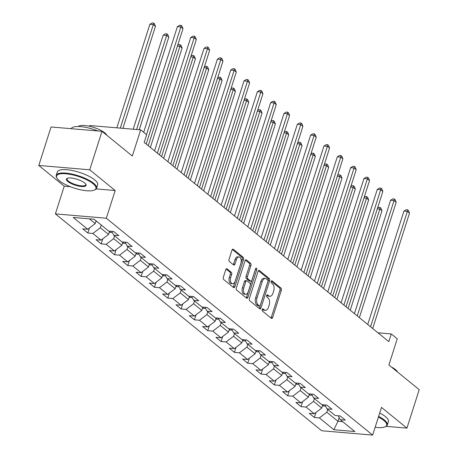 <?xml version="1.0" encoding="UTF-8"?>
<svg xmlns="http://www.w3.org/2000/svg" width="458" height="458" viewBox="0 0 458 458"><rect width="100%" height="100%" fill="white"/><g stroke="black" fill="none" stroke-linecap="round" stroke-linejoin="round"><path stroke-width="0.69" d="M262.176 309.522A1.162 0.67 94.9 0 0 262.423 311.056L271.331 318.31A1.66 0.962 94.9 0 0 271.674 318.453A1.66 0.962 94.9 0 0 272.653 317.48L281.332 290.292A1.66 0.962 94.9 0 0 280.972 288.099L272.069 280.846A1.162 0.67 94.9 0 0 271.829 280.743A1.162 0.67 94.9 0 0 271.142 281.424A1.162 0.67 94.9 0 0 271.394 282.958L272.544 283.897A5.319 3.074 94.9 0 1 273.684 290.916L272.962 293.183A5.319 3.074 94.9 0 1 269.825 296.297A5.319 3.074 94.9 0 1 268.737 295.834L267.581 294.895A1.162 0.67 94.9 0 0 267.346 294.792A1.162 0.67 94.9 0 0 266.659 295.473A1.162 0.67 94.9 0 0 266.911 297.007L268.062 297.946A5.319 3.074 94.9 0 1 269.201 304.965L268.48 307.232A5.319 3.074 94.9 0 1 265.342 310.347A5.319 3.074 94.9 0 1 264.255 309.877L263.098 308.938A1.162 0.67 94.9 0 0 262.863 308.841A1.162 0.67 94.9 0 0 262.176 309.522M227.071 268.846A1.66 0.962 94.9 0 0 226.727 268.703A1.66 0.962 94.9 0 0 225.748 269.676L223.315 277.302A1.66 0.962 94.9 0 0 223.67 279.495L233.563 287.55A1.66 0.962 94.9 0 0 233.906 287.698A1.66 0.962 94.9 0 0 234.885 286.725L243.564 259.537A1.66 0.962 94.9 0 0 243.204 257.344L233.311 249.284A1.66 0.962 94.9 0 0 232.973 249.141A1.66 0.962 94.9 0 0 231.994 250.114L229.052 259.325A1.66 0.962 94.9 0 0 229.406 261.524L233.643 264.97A1.66 0.962 94.9 0 0 233.981 265.113A1.66 0.962 94.9 0 0 234.96 264.14L236.42 259.572A4.443 2.571 94.9 0 1 239.042 256.967A4.443 2.571 94.9 0 1 240.908 263.224L235.194 281.126A4.443 2.571 94.9 0 1 232.572 283.725A4.443 2.571 94.9 0 1 230.706 277.474L231.662 274.491A1.66 0.962 94.9 0 0 231.301 272.292L227.071 268.846L226.367 268.789M386.1 426.352L406.939 428.127L419.213 389.655L388.894 364.963L397.241 338.805L391.264 333.934L388.808 341.628L144.19 142.421L146.646 134.726L140.669 129.86L89.734 125.515L89.487 126.282M96.191 188.908L115.17 190.528L89.716 169.798L101.997 131.326L132.316 156.018L140.669 129.86M115.17 190.528L106.33 218.226L372.646 435.1L321.711 430.755L55.395 213.88L106.33 218.226M406.939 428.127L381.485 407.402L372.646 435.1M249.387 298.536A1.66 0.962 94.9 0 0 249.747 300.729L259.64 308.784A1.66 0.962 94.9 0 0 259.978 308.932A1.66 0.962 94.9 0 0 260.957 307.959L269.636 280.771A1.66 0.962 94.9 0 0 269.281 278.573L259.388 270.518A1.66 0.962 94.9 0 0 259.045 270.375A1.66 0.962 94.9 0 0 258.066 271.348L249.387 298.536M246.599 298.169L236.706 290.114A1.66 0.962 94.9 0 1 236.351 287.922L245.03 260.728A1.66 0.962 94.9 0 1 246.009 259.755A1.66 0.962 94.9 0 1 246.347 259.904L250.583 263.35A1.66 0.962 94.9 0 1 250.938 265.543L247.423 276.569A1.66 0.962 94.9 0 0 247.778 278.762L250.583 281.052A1.66 0.962 94.9 0 0 250.927 281.195A1.66 0.962 94.9 0 0 251.906 280.222L255.57 268.743A1.162 0.67 94.9 0 1 256.257 268.062A1.162 0.67 94.9 0 1 256.743 269.699L247.921 297.339A1.66 0.962 94.9 0 1 246.942 298.313A1.66 0.962 94.9 0 1 246.599 298.169M89.716 169.798L38.787 165.453L51.061 126.981L101.997 131.326M87.839 233.025L92.865 233.454L101.063 240.129L96.043 239.7L101.166 243.874L106.187 244.303L114.391 250.984L109.365 250.555L114.489 254.728L119.515 255.158L127.713 261.833L122.687 261.404L127.811 265.577L132.837 266.006L141.035 272.682L136.015 272.252L141.138 276.426L146.159 276.855L154.363 283.536L149.337 283.107L154.46 287.281L159.487 287.704L167.685 294.385L162.659 293.956L167.788 298.129L172.809 298.559L181.007 305.234L175.986 304.805L181.11 308.978L186.137 309.408L194.335 316.083L189.309 315.659L194.432 319.833L199.459 320.257L207.657 326.938L202.636 326.508L207.76 330.682L212.781 331.111L220.985 337.786L215.958 337.357L221.082 341.531L226.109 341.96L234.307 348.635L229.281 348.206L234.404 352.379L239.431 352.809L247.629 359.49L242.608 359.061L247.732 363.234L252.759 363.663L260.957 370.339L255.93 369.909L261.054 374.083L266.081 374.512L274.279 381.188L269.252 380.758L274.382 384.932L279.403 385.361L287.607 392.042L282.58 391.613L287.704 395.786L292.731 396.216L300.929 402.891L295.902 402.462L301.026 406.635L306.053 407.065L314.251 413.74L309.23 413.311L314.354 417.484L319.375 417.914L333.899 429.741L354.824 431.522L340.3 419.7L345.326 420.129L340.202 415.956L335.176 415.526L326.978 408.851L332.004 409.28L326.875 405.107L321.854 404.677L313.656 397.996L318.676 398.426L313.553 394.252L308.526 393.823L300.328 387.147L305.354 387.577L300.23 383.403L295.204 382.974L287.006 376.299L292.027 376.728L286.903 372.554L281.882 372.125L273.678 365.444L278.704 365.873L273.581 361.7L268.554 361.276L260.356 354.595L265.382 355.024L260.259 350.851L255.232 350.422L247.034 343.746L252.055 344.176L246.931 340.002L241.91 339.573L233.706 332.897L238.733 333.321L233.609 329.147L228.582 328.724L220.384 322.043L225.41 322.472L220.281 318.299L215.26 317.869L207.062 311.194L212.083 311.623L206.959 307.45L201.932 307.02L193.734 300.345L198.761 300.769L193.637 296.601L188.61 296.171L180.412 289.49L185.433 289.92L180.309 285.746L175.288 285.317L167.084 278.641L172.111 279.071L166.987 274.897L161.96 274.468L153.762 267.793L158.789 268.222L153.665 264.048L148.638 263.619L140.44 256.938L145.461 257.367L140.337 253.194L135.31 252.764L127.112 246.089L132.139 246.519L127.015 242.345L121.988 241.916L113.79 235.24L118.817 235.67L113.687 231.496L108.666 231.067L94.142 219.239L73.223 217.458L87.741 229.281L82.715 228.851L87.839 233.025L89.453 227.981M109.588 231.147L108.535 234.444L100.336 227.769L101.218 225.004M100.336 227.769L92.865 233.454M108.535 234.444L101.063 240.129M113.79 235.24L111.695 231.324M122.916 241.996L121.862 245.293L113.658 238.618L114.546 235.853M113.658 238.618L106.187 244.303M121.862 245.293L114.391 250.984M127.112 246.089L125.023 242.173M136.238 252.845L135.184 256.148L126.986 249.467L127.868 246.702M126.986 249.467L119.515 255.158M135.184 256.148L127.713 261.833M140.44 256.938L138.345 253.028M149.56 263.694L148.506 266.997L140.308 260.321L141.19 257.556M140.308 260.321L132.837 266.006M148.506 266.997L141.035 272.682M153.762 267.793L151.667 263.877M162.888 274.548L161.834 277.846L153.63 271.17L154.518 268.405M153.63 271.17L146.159 276.855M161.834 277.846L154.363 283.536M167.084 278.641L164.994 274.726M176.21 285.397L175.156 288.7L166.958 282.019L167.84 279.254M166.958 282.019L159.487 287.704M175.156 288.7L167.685 294.385M180.412 289.49L178.317 285.58M189.532 296.246L188.478 299.549L180.28 292.874L181.162 290.109M180.28 292.874L172.809 298.559M188.478 299.549L181.007 305.234M193.734 300.345L191.644 296.429M202.86 307.1L201.806 310.398L193.608 303.723L194.49 300.958M193.608 303.723L186.137 309.408M201.806 310.398L194.335 316.083M207.062 311.194L204.966 307.278M216.182 317.949L215.128 321.253L206.93 314.572L207.812 311.806M206.93 314.572L199.459 320.257M215.128 321.253L207.657 326.938M220.384 322.043L218.289 318.127M229.51 328.798L228.456 332.102L220.252 325.426L221.14 322.655M220.252 325.426L212.781 331.111M228.456 332.102L220.985 337.786M233.706 332.897L231.616 328.981M242.832 339.653L241.778 342.95L233.58 336.275L234.462 333.51M233.58 336.275L226.109 341.96M241.778 342.95L234.307 348.635M247.034 343.746L244.938 339.83M256.154 350.502L255.1 353.805L246.902 347.124L247.784 344.359M246.902 347.124L239.431 352.809M255.1 353.805L247.629 359.49M260.356 354.595L258.26 350.679M269.481 361.351L268.428 364.654L260.224 357.979L261.112 355.208M260.224 357.979L252.759 363.663M268.428 364.654L260.957 370.339M273.678 365.444L271.588 361.534M282.804 372.205L281.75 375.503L273.552 368.827L274.434 366.062M273.552 368.827L266.081 374.512M281.75 375.503L274.279 381.188M287.006 376.299L284.91 372.383M296.126 383.054L295.072 386.352L286.874 379.676L287.756 376.911M286.874 379.676L279.403 385.361M295.072 386.352L287.607 392.042M300.328 387.147L298.238 383.231M309.453 393.903L308.4 397.206L300.202 390.525L301.083 387.76M300.202 390.525L292.731 396.216M308.4 397.206L300.929 402.891M313.656 397.996L311.56 394.086M322.775 404.757L321.722 408.055L313.524 401.38L314.406 398.615M313.524 401.38L306.053 407.065M321.722 408.055L314.251 413.74M326.978 408.851L324.882 404.935M339.143 417.536L337.952 421.274L326.846 412.229L327.733 409.463M326.846 412.229L319.375 417.914M342.733 421.681L337.952 421.274L333.899 429.741M340.3 419.7L338.21 415.784M38.787 165.453L64.234 186.183L55.395 213.88M391.264 333.934L377.97 332.8M89.367 218.832L95.212 223.596L96.094 220.83M95.212 223.596L87.741 229.281M315.963 412.44L314.354 417.484M302.641 401.592L301.026 406.635M289.313 390.737L287.704 395.786M275.991 379.888L274.382 384.932M262.669 369.039L261.054 374.083M249.341 358.185L247.732 363.234M236.019 347.336L234.404 352.379M222.691 336.487L221.082 341.531M209.369 325.632L207.76 330.682M196.047 314.783L194.432 319.833M182.719 303.935L181.11 308.978M169.397 293.08L167.788 298.129M156.075 282.231L154.46 287.281M142.747 271.382L141.138 276.426M129.425 260.528L127.811 265.577M116.097 249.679L114.489 254.728M102.775 238.83L101.166 243.874M64.234 186.183L70.32 186.698M262.279 309.276L262.875 309.763A5.319 3.074 94.9 0 0 263.968 310.226L265.342 310.347M269.825 296.297L268.451 296.177A5.319 3.074 94.9 0 1 267.358 295.713L266.762 295.227M270.947 317.995A1.66 0.962 94.9 0 0 271.279 317.365L279.952 290.177A1.66 0.962 94.9 0 0 279.598 287.985L271.245 281.178M259.257 308.474A1.66 0.962 94.9 0 0 259.583 307.839L268.256 280.651A1.66 0.962 94.9 0 0 267.901 278.458L258.392 270.712M259.388 305.921A1.162 0.67 94.9 0 0 259.629 306.018A1.162 0.67 94.9 0 0 260.316 305.343L267.93 281.475A1.162 0.67 94.9 0 0 267.684 279.941L266.464 278.951A5.319 3.074 94.9 0 0 265.377 278.487A5.319 3.074 94.9 0 0 262.239 281.596L257.035 297.912A5.319 3.074 94.9 0 0 258.175 304.931L259.388 305.921L258.014 305.801A1.162 0.67 94.9 0 0 258.255 305.904L259.629 306.018M265.377 278.487L263.997 278.367A5.319 3.074 94.9 0 0 260.865 281.481L262.239 281.596M258.014 305.801L256.801 304.81A5.319 3.074 94.9 0 1 255.656 297.792L260.865 281.481M245.356 260.098L249.209 263.236L250.583 263.35M250.927 281.195L249.547 281.08A1.66 0.962 94.9 0 1 249.209 280.931L246.398 278.647A1.66 0.962 94.9 0 1 246.043 276.455L249.564 265.428A1.66 0.962 94.9 0 0 249.209 263.236M246.215 297.855A1.66 0.962 94.9 0 0 246.547 297.225L255.369 269.579A1.162 0.67 94.9 0 0 255.455 269.109M243.77 288.013A4.443 2.571 94.9 0 0 245.631 294.265A4.443 2.571 94.9 0 0 248.253 291.666L250.268 285.357A1.66 0.962 94.9 0 0 249.908 283.164L247.102 280.88A1.66 0.962 94.9 0 0 246.759 280.731A1.66 0.962 94.9 0 0 245.78 281.704L243.77 288.013L242.391 287.893A4.443 2.571 94.9 0 0 244.257 294.15L245.631 294.265M246.759 280.731L245.385 280.617A1.66 0.962 94.9 0 0 244.406 281.59L245.78 281.704M242.391 287.893L244.406 281.59M232.572 283.725L231.198 283.611A4.443 2.571 94.9 0 1 229.332 277.353L230.282 274.371A1.66 0.962 94.9 0 0 229.927 272.178L226.075 269.041M239.042 256.967L237.662 256.852A4.443 2.571 94.9 0 0 235.046 259.457L236.42 259.572M233.259 264.655A1.66 0.962 94.9 0 0 233.586 264.026L235.046 259.457M233.179 287.24A1.66 0.962 94.9 0 0 233.506 286.605L242.185 259.417A1.66 0.962 94.9 0 0 241.83 257.224L232.321 249.478M322.466 405.736L323.88 406.097A4.488 3.406 -50.8 0 0 325.386 405.874M350.238 310.221L381.972 210.783L379.837 209.048L348.103 308.48M377.547 208.058L378.709 207.359L380.083 207.48L380.936 208.172L381.972 210.783M380.083 207.48L379.837 209.048L377.3 208.831M370.551 326.76L407.368 211.396L409.504 213.136L372.686 328.5M367.745 324.476L403.927 211.104L407.368 211.396L407.614 209.827L408.467 210.525L409.504 213.136M403.927 211.104L406.24 209.712L407.614 209.827M375.154 427.251A20.65 6.177 -162.3 0 0 385.098 426.827A20.65 6.177 -162.3 0 0 383.798 420.455A20.65 6.177 -162.3 0 0 378.411 417.032M378.611 416.408A21.16 6.332 17.7 0 1 384.359 420.026A21.16 6.332 17.7 0 1 387.308 424.995A21.16 6.332 17.7 0 1 385.693 426.558L385.098 426.827M391.435 367.03A15.234 4.557 17.7 0 1 395.5 369.606A15.234 4.557 17.7 0 1 397.533 371.999M379.693 413.019A21.16 6.332 17.7 0 1 385.441 416.643A21.16 6.332 17.7 0 1 388.39 421.606L387.308 424.995M376.882 421.812A10.328 3.092 17.7 0 1 376.676 422.471M59.466 180.818A20.65 6.177 -162.3 0 0 77.66 189.097A20.65 6.177 -162.3 0 0 94.359 190.064A20.65 6.177 -162.3 0 0 93.054 183.687A20.65 6.177 -162.3 0 0 68.757 174.12A20.65 6.177 -162.3 0 0 56.992 178.133A20.65 6.177 -162.3 0 0 59.466 180.818M56.992 178.133L56.666 177.572A21.16 6.332 17.7 0 1 56.248 175.357A21.16 6.332 17.7 0 1 71.791 174.023A21.16 6.332 17.7 0 1 93.615 183.263A21.16 6.332 17.7 0 1 96.569 188.227A21.16 6.332 17.7 0 1 94.949 189.789L94.359 190.064M67.864 181.54A10.328 3.092 17.7 0 1 67.217 178.351A10.328 3.092 17.7 0 1 75.564 178.832A10.328 3.092 17.7 0 1 84.661 182.971A10.328 3.092 17.7 0 1 85.898 184.311A10.328 3.092 17.7 0 1 80.013 186.32A10.328 3.092 17.7 0 1 67.864 181.54M67.544 178.225A9.818 2.937 -162.3 0 0 67.057 178.809A9.818 2.937 -162.3 0 0 68.425 181.11A9.818 2.937 -162.3 0 0 78.553 185.398A9.818 2.937 -162.3 0 0 85.766 184.78A9.818 2.937 -162.3 0 0 85.703 184.024M78.272 126.505A15.234 4.557 17.7 0 1 90.209 126.448A15.234 4.557 17.7 0 1 104.762 132.837A15.234 4.557 17.7 0 1 106.794 135.236M56.248 175.357L57.33 171.973A21.16 6.332 17.7 0 1 72.874 170.639A21.16 6.332 17.7 0 1 94.697 179.874A21.16 6.332 17.7 0 1 97.651 184.843L96.569 188.227M71.156 128.698A21.16 6.332 17.7 0 1 97.863 130.977M309.139 394.882L310.558 395.248A4.488 3.406 -50.8 0 0 312.064 395.025M336.916 299.366L368.65 199.934L366.515 198.194L334.781 297.631M364.225 197.209L365.381 196.511L366.761 196.631L367.614 197.324L368.65 199.934M366.761 196.631L366.515 198.194L363.978 197.976M295.816 384.033L297.236 384.399A4.488 3.406 -50.8 0 0 298.742 384.176M323.588 288.517L355.322 189.085L353.187 187.345L321.453 286.777M350.902 186.354L352.059 185.662L353.433 185.776L354.286 186.475L355.322 189.085M353.433 185.776L353.187 187.345L350.656 187.127M357.229 315.911L394.046 200.547L396.181 202.281L359.364 317.646M354.418 313.621L390.6 200.249L394.046 200.547L394.292 198.978L395.145 199.671L396.181 202.281M390.6 200.249L392.912 198.858L394.292 198.978M343.901 305.057L380.718 189.692L382.854 191.433L346.036 306.797M341.095 302.772L377.278 189.4L380.718 189.692L380.964 188.129L381.823 188.822L382.854 191.433M377.278 189.4L379.59 188.009L380.964 188.129M282.489 373.184L283.908 373.551A4.488 3.406 -50.8 0 0 285.414 373.322M310.266 277.668L342 178.231L339.865 176.496L308.131 275.928M337.575 175.506L338.731 174.807L340.111 174.927L340.964 175.62L342 178.231M340.111 174.927L339.865 176.496L337.328 176.278M269.167 362.33L270.586 362.696A4.488 3.406 -50.8 0 0 272.092 362.473M296.939 266.814L328.672 167.382L326.537 165.641L294.803 265.079M324.253 164.657L325.409 163.958L326.789 164.079L327.642 164.771L328.672 167.382M326.789 164.079L326.537 165.641L324.006 165.43M255.845 351.481L257.259 351.847A4.488 3.406 -50.8 0 0 258.764 351.624M283.616 255.965L315.35 156.533L313.215 154.793L281.481 254.224M310.93 153.802L312.087 153.109L313.461 153.224L314.314 153.922L315.35 156.533M313.461 153.224L313.215 154.793L310.684 154.575M330.579 294.208L367.396 178.843L369.532 180.584L332.714 295.948M327.773 291.923L363.955 178.551L367.396 178.843L367.642 177.275L368.495 177.973L369.532 180.584M363.955 178.551L366.263 177.16L367.642 177.275M317.251 283.359L354.068 167.994L356.204 169.729L319.386 285.094M314.446 281.075L350.628 167.697L354.068 167.994L354.32 166.426L355.173 167.118L356.204 169.729M350.628 167.697L352.941 166.306L354.32 166.426M303.929 272.504L340.746 157.14L342.882 158.88L306.064 274.245M301.124 270.22L337.306 156.848L340.746 157.14L340.992 155.577L341.845 156.27L342.882 158.88M337.306 156.848L339.618 155.457L340.992 155.577M242.517 340.632L243.937 340.998A4.488 3.406 -50.8 0 0 245.442 340.775M270.294 245.116L302.028 145.678L299.893 143.944L268.159 243.375M297.603 142.953L298.759 142.255L300.139 142.375L300.992 143.068L302.028 145.678M300.139 142.375L299.893 143.944L297.356 143.726M290.607 261.655L327.424 146.291L329.56 148.031L292.742 263.396M287.801 259.371L323.983 145.999L327.424 146.291L327.67 144.722L328.523 145.421L329.56 148.031M323.983 145.999L326.291 144.608L327.67 144.722M229.195 329.777L230.614 330.144A4.488 3.406 -50.8 0 0 232.12 329.92M256.967 234.261L288.7 134.829L286.565 133.089L254.831 232.527M284.281 132.104L285.437 131.406L286.811 131.526L287.67 132.219L288.7 134.829M286.811 131.526L286.565 133.089L284.034 132.877M277.279 250.807L314.096 135.442L316.232 137.177L279.414 252.541M274.474 248.522L310.656 135.144L314.096 135.442L314.343 133.873L315.201 134.566L316.232 137.177M310.656 135.144L312.969 133.753L314.343 133.873M215.873 318.928L217.287 319.295A4.488 3.406 -50.8 0 0 218.792 319.071M243.645 223.412L275.378 123.981L273.243 122.24L241.509 221.672M270.953 121.25L272.115 120.557L273.489 120.672L274.342 121.37L275.378 123.981M273.489 120.672L273.243 122.24L270.707 122.023M263.957 239.952L300.774 124.587L302.91 126.328L266.092 241.692M261.152 237.668L297.334 124.295L300.774 124.587L301.02 123.025L301.874 123.717L302.91 126.328M297.334 124.295L299.647 122.904L301.02 123.025M202.545 308.079L203.965 308.446A4.488 3.406 -50.8 0 0 205.47 308.223M230.322 212.564L262.056 113.126L259.921 111.391L228.187 210.823M257.631 110.401L258.787 109.702L260.167 109.823L261.02 110.521L262.056 113.126M260.167 109.823L259.921 111.391L257.385 111.174M250.635 229.103L287.452 113.739L289.588 115.479L252.77 230.843M247.824 226.819L284.006 113.447L287.452 113.739L287.698 112.17L288.551 112.868L289.588 115.479M284.006 113.447L286.319 112.055L287.698 112.17M189.223 297.231L190.643 297.591A4.488 3.406 -50.8 0 0 192.148 297.368M216.995 201.709L248.728 102.277L246.593 100.537L214.859 199.974M244.309 99.552L245.465 98.854L246.839 98.974L247.692 99.667L248.728 102.277M246.839 98.974L246.593 100.537L244.062 100.325M237.307 218.254L274.124 102.89L276.26 104.624L239.442 219.995M234.502 215.97L270.684 102.592L274.124 102.89L274.371 101.321L275.224 102.014L276.26 104.624M270.684 102.592L272.997 101.201L274.371 101.321M175.895 286.376L177.315 286.742A4.488 3.406 -50.8 0 0 178.82 286.519M203.673 190.86L235.406 91.428L233.271 89.688L201.537 189.12M230.981 88.697L232.137 88.005L233.517 88.119L234.37 88.818L235.406 91.428M233.517 88.119L233.271 89.688L230.735 89.47M223.985 207.4L260.802 92.035L262.938 93.776L226.12 209.14M221.18 205.115L257.362 91.743L260.802 92.035L261.049 90.472L261.902 91.165L262.938 93.776M257.362 91.743L259.669 90.352L261.049 90.472M162.573 275.527L163.993 275.893A4.488 3.406 -50.8 0 0 165.498 275.67M190.345 180.011L222.078 80.579L219.943 78.839L188.209 178.271M217.659 77.849L218.815 77.156L220.189 77.27L221.048 77.969L222.078 80.579M220.189 77.27L219.943 78.839L217.413 78.621M210.657 196.551L247.475 81.186L249.61 82.927L212.793 198.291M207.852 194.266L244.034 80.894L247.475 81.186L247.726 79.618L248.579 80.316L249.61 82.927M244.034 80.894L246.347 79.503L247.726 79.618M149.251 264.678L150.665 265.039A4.488 3.406 -50.8 0 0 152.171 264.816M177.023 169.162L208.756 69.725L206.621 67.984L174.887 167.422M204.337 67L205.493 66.301L206.867 66.421L207.72 67.114L208.756 69.725M206.867 66.421L206.621 67.984L204.085 67.773M197.335 185.702L234.153 70.337L236.288 72.078L199.47 187.442M194.53 183.418L230.712 70.04L234.153 70.337L234.399 68.769L235.252 69.467L236.288 72.078M230.712 70.04L233.025 68.654L234.399 68.769M135.923 253.824L137.343 254.19A4.488 3.406 -50.8 0 0 138.848 253.967M163.701 158.308L195.434 58.876L193.299 57.136L161.565 156.567M191.009 56.151L192.165 55.452L193.545 55.567L194.398 56.265L195.434 58.876M193.545 55.567L193.299 57.136L190.763 56.918M184.013 174.853L220.83 59.483L222.966 61.223L186.148 176.588M181.208 172.563L217.39 59.191L220.83 59.483L221.077 57.92L221.93 58.613L222.966 61.223M217.39 59.191L219.697 57.8L221.077 57.92M122.601 242.975L124.021 243.341A4.488 3.406 -50.8 0 0 125.526 243.118M150.373 147.459L182.107 48.027L179.971 46.287L148.237 145.718M177.687 45.296L178.843 44.603L180.217 44.718L181.076 45.416L182.107 48.027M180.217 44.718L179.971 46.287L177.441 46.069M170.685 163.998L207.503 48.634L209.638 50.374L172.821 165.739M167.88 161.714L204.062 48.342L207.503 48.634L207.749 47.065L208.608 47.764L209.638 50.374M204.062 48.342L206.375 46.951L207.749 47.065M109.279 232.126L110.693 232.487A4.488 3.406 -50.8 0 0 112.199 232.263M139.243 129.734L168.784 37.172L166.649 35.438L163.208 35.14L133.181 129.219M163.208 35.14L165.521 33.749L166.895 33.869L166.649 35.438L136.621 129.511M166.895 33.869L167.748 34.562L168.784 37.172M157.363 153.149L194.181 37.785L196.316 39.525L159.499 154.89M154.558 150.865L190.74 37.493L194.181 37.785L194.427 36.216L195.28 36.915L196.316 39.525M190.74 37.493L193.053 36.102L194.427 36.216M95.951 221.271L96.959 221.535M122.899 128.343L155.457 26.324L153.327 24.583L149.881 24.291L116.842 127.828M149.881 24.291L152.193 22.9L153.573 23.02L153.327 24.583L120.282 128.12M153.573 23.02L154.426 23.713L155.457 26.324M146.491 134.606L180.858 26.936L182.994 28.671L146.176 144.035M143.686 132.316L177.412 26.638L180.858 26.936L181.105 25.367L181.958 26.06L182.994 28.671M177.412 26.638L179.725 25.247L181.105 25.367M262.875 309.763L264.255 309.877M267.094 294.849L267.581 294.895M267.358 295.713L268.737 295.834M271.577 280.806L272.069 280.846M279.598 287.985L280.972 288.099M279.952 290.177L281.332 290.292M271.279 317.365L272.653 317.48M262.611 308.898L263.098 308.938M258.684 270.46L259.388 270.518M267.901 278.458L269.281 278.573M268.256 280.651L269.636 280.771M259.583 307.839L260.957 307.959M255.656 297.792L257.035 297.912M256.801 304.81L258.175 304.931M245.648 259.841L246.347 259.904M249.564 265.428L250.938 265.543M246.043 276.455L247.423 276.569M246.398 278.647L247.778 278.762M249.209 280.931L250.583 281.052M255.369 269.579L256.743 269.699M246.547 297.225L247.921 297.339M229.927 272.178L231.301 272.292M230.282 274.371L231.662 274.491M229.332 277.353L230.706 277.474M233.586 264.026L234.96 264.14M232.612 249.226L233.311 249.284M241.83 257.224L243.204 257.344M242.185 259.417L243.564 259.537M233.506 286.605L234.885 286.725M322.65 405.147L323.795 406.08M309.327 394.298L310.467 395.225M296.005 383.449L297.145 384.376M282.678 372.594L283.817 373.528M269.356 361.746L270.495 362.673M256.028 350.897L257.173 351.824M242.706 340.042L243.845 340.975M229.384 329.193L230.523 330.121M216.056 318.344L217.201 319.272M202.734 307.49L203.873 308.423M189.412 296.641L190.551 297.568M176.084 285.792L177.223 286.719M162.762 274.937L163.901 275.871M149.434 264.089L150.579 265.016M136.112 253.24L137.251 254.167M122.79 242.391L123.929 243.318M109.462 231.536L110.607 232.469"/></g></svg>
